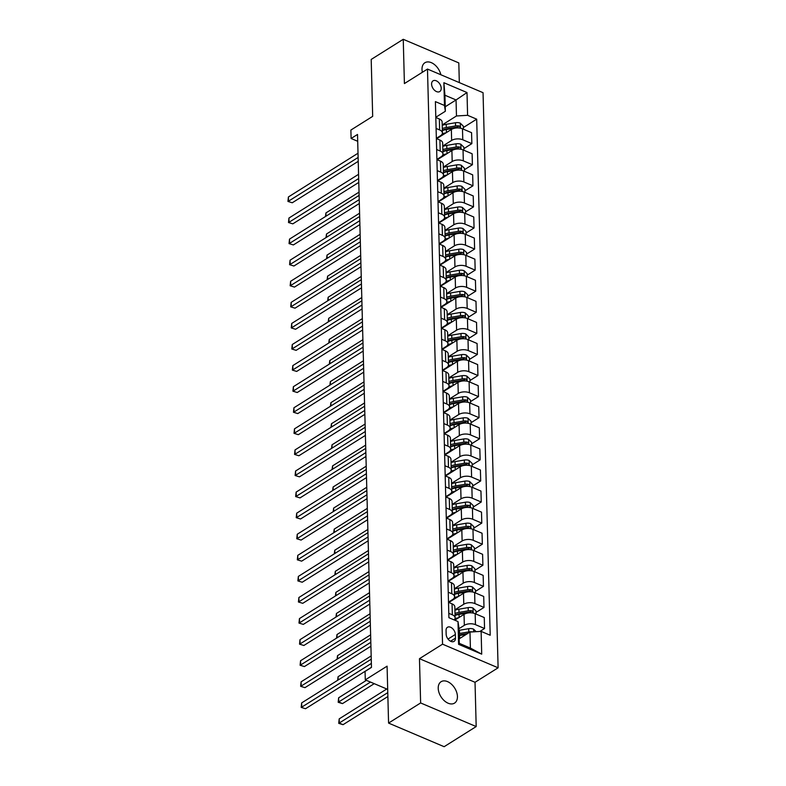 <?xml version="1.0" encoding="UTF-8"?>
<svg xmlns="http://www.w3.org/2000/svg" width="786" height="786" viewBox="0 0 786 786"><rect width="100%" height="100%" fill="white"/><g stroke="black" fill="none" stroke-linecap="round" stroke-linejoin="round"><path stroke-width="1.18" d="M440.858 74.758A12.635 8.115 57.9 0 0 424.892 62.752A12.635 8.115 57.9 0 0 422.003 69.364A12.635 8.115 57.9 0 0 422.396 72.273M438.215 688.32A12.635 8.115 57.9 0 0 444.228 700.66A12.635 8.115 57.9 0 0 454.544 703.116A12.635 8.115 57.9 0 0 457.432 696.494A12.635 8.115 57.9 0 0 451.419 684.164A12.635 8.115 57.9 0 0 441.093 681.708A12.635 8.115 57.9 0 0 438.215 688.32M431.593 84.161A6.317 4.058 57.9 0 0 434.599 90.331A6.317 4.058 57.9 0 0 439.767 91.549A6.317 4.058 57.9 0 0 441.211 88.248A6.317 4.058 57.9 0 0 438.205 82.078A6.317 4.058 57.9 0 0 433.037 80.85A6.317 4.058 57.9 0 0 431.593 84.161M459.319 82.599L458.808 62.919L403.247 39.3L371.198 59.441L372.682 116.357L350.89 130.054L351.106 138.483L357.699 141.284M498.108 667.795L483.046 92.689L427.486 69.07L442.547 644.176L498.108 667.795L475.029 682.287L419.469 658.678L420.628 702.949L476.188 726.559L475.029 682.287M476.188 726.559L444.129 746.7L388.569 723.081L387.085 666.164L365.284 679.861L387.695 689.381M420.628 702.949L388.569 723.081M365.284 679.861L365.068 671.421L371.473 667.402L357.522 134.455L351.106 138.483M455.458 638.153L455.359 634.449A6.121 3.93 57.9 0 0 452.451 628.476A6.121 3.93 57.9 0 0 447.45 627.287A6.121 3.93 57.9 0 0 446.055 630.49L446.153 634.204A6.121 3.93 57.9 0 0 449.061 640.177A6.121 3.93 57.9 0 0 454.062 641.366A6.121 3.93 57.9 0 0 455.458 638.153L450.565 641.229M481.12 631.384L481.71 654.158L458.592 644.323L457.992 621.559L458.867 627.336L459.289 643.351L470.401 648.077L469.979 632.052L481.12 631.384L490.199 635.245L476.689 119.167L463.347 127.548M445.24 106.749L456.047 99.96L444.935 95.234L445.357 111.258L444.483 105.481L435.395 101.62L448.904 617.698L457.992 621.559M444.483 105.481L443.884 82.707L467.002 92.542L467.601 115.306L476.689 119.167M419.469 658.678L442.547 644.176M403.247 39.3L404.407 83.571L427.486 69.07M445.357 111.258L435.808 117.252M436.092 128.432L439.649 129.945A7.899 4.107 -1.5 0 1 442.41 132.962A7.899 4.107 -1.5 0 1 440.524 135.723L436.358 138.336M436.652 149.517L440.199 151.03A7.899 4.107 -1.5 0 1 442.97 154.036A7.899 4.107 -1.5 0 1 441.074 156.797L436.908 159.42M437.203 170.601L440.75 172.105A7.899 4.107 -1.5 0 1 443.52 175.121A7.899 4.107 -1.5 0 1 441.624 177.882L437.458 180.495M437.753 191.676L441.3 193.189A7.899 4.107 -1.5 0 1 444.07 196.205A7.899 4.107 -1.5 0 1 442.174 198.966L438.008 201.58M438.303 212.76L441.85 214.273A7.899 4.107 -1.5 0 1 444.621 217.29A7.899 4.107 -1.5 0 1 442.734 220.041L438.568 222.664M438.853 233.845L442.41 235.348A7.899 4.107 -1.5 0 1 445.171 238.364A7.899 4.107 -1.5 0 1 443.284 241.125L439.119 243.748M439.413 254.929L442.96 256.433A7.899 4.107 -1.5 0 1 445.731 259.449A7.899 4.107 -1.5 0 1 443.835 262.21L439.669 264.823M439.964 276.004L443.51 277.517A7.899 4.107 -1.5 0 1 446.281 280.533A7.899 4.107 -1.5 0 1 444.385 283.294L440.219 285.908M440.514 297.088L444.061 298.601A7.899 4.107 -1.5 0 1 446.831 301.608A7.899 4.107 -1.5 0 1 444.935 304.369L440.769 306.992M441.064 318.173L444.611 319.676A7.899 4.107 -1.5 0 1 447.381 322.692A7.899 4.107 -1.5 0 1 445.495 325.453L441.329 328.067M441.614 339.247L445.171 340.76A7.899 4.107 -1.5 0 1 447.932 343.777A7.899 4.107 -1.5 0 1 446.045 346.538L441.879 349.151M442.174 360.332L445.721 361.845A7.899 4.107 -1.5 0 1 448.482 364.861A7.899 4.107 -1.5 0 1 446.595 367.612L442.43 370.235M442.724 381.416L446.271 382.92A7.899 4.107 -1.5 0 1 449.042 385.936A7.899 4.107 -1.5 0 1 447.146 388.697L442.98 391.32M443.275 402.501L446.821 404.004A7.899 4.107 -1.5 0 1 449.592 407.02A7.899 4.107 -1.5 0 1 447.696 409.781L443.53 412.395M443.825 423.575L447.372 425.088A7.899 4.107 -1.5 0 1 450.142 428.105A7.899 4.107 -1.5 0 1 448.256 430.866L444.08 433.479M444.375 444.66L447.922 446.163A7.899 4.107 -1.5 0 1 450.692 449.179A7.899 4.107 -1.5 0 1 448.806 451.94L444.64 454.563M444.925 465.744L448.482 467.248A7.899 4.107 -1.5 0 1 451.243 470.264A7.899 4.107 -1.5 0 1 449.356 473.025L445.19 475.638M445.485 486.819L449.032 488.332A7.899 4.107 -1.5 0 1 451.803 491.348A7.899 4.107 -1.5 0 1 449.906 494.109L445.741 496.723M446.035 507.903L449.582 509.416A7.899 4.107 -1.5 0 1 452.353 512.423A7.899 4.107 -1.5 0 1 450.457 515.184L446.291 517.807M446.586 528.988L450.132 530.491A7.899 4.107 -1.5 0 1 452.903 533.507A7.899 4.107 -1.5 0 1 451.007 536.268L446.841 538.882M447.136 550.062L450.683 551.576A7.899 4.107 -1.5 0 1 453.453 554.592A7.899 4.107 -1.5 0 1 451.567 557.353L447.401 559.966M447.686 571.147L451.243 572.66A7.899 4.107 -1.5 0 1 454.003 575.676A7.899 4.107 -1.5 0 1 452.117 578.427L447.951 581.051M448.246 592.231L451.793 593.735A7.899 4.107 -1.5 0 1 454.563 596.751A7.899 4.107 -1.5 0 1 452.667 599.512L448.501 602.135M459.171 638.841L469.979 632.052M458.906 628.721L464.33 625.322A7.899 4.107 -1.5 0 1 475.461 624.654L484.549 628.515L479.853 631.463M454.77 620.183L464.045 614.357A7.899 4.107 -1.5 0 1 475.176 613.689L484.264 617.55L484.549 628.515M454.898 609.818L463.779 604.238A7.899 4.107 -1.5 0 1 474.911 603.569L483.999 607.431L476.041 612.432M448.826 602.489L463.494 593.273A7.899 4.107 -1.5 0 1 474.626 592.605L483.714 596.466L483.999 607.431M454.347 588.734L463.229 583.153A7.899 4.107 -1.5 0 1 474.361 582.485L483.449 586.346L475.491 591.347M448.275 581.404L462.944 572.188A7.899 4.107 -1.5 0 1 474.076 571.52L483.154 575.381L483.449 586.346M453.797 567.649L462.679 562.078A7.899 4.107 -1.5 0 1 473.811 561.4L482.889 565.262L474.94 570.263M447.725 560.32L462.384 551.114A7.899 4.107 -1.5 0 1 473.526 550.446L482.604 554.307L482.889 565.262M453.247 546.565L462.119 540.994A7.899 4.107 -1.5 0 1 473.26 540.326L482.339 544.187L474.39 549.178M447.175 539.245L461.834 530.029A7.899 4.107 -1.5 0 1 472.966 529.361L482.054 533.222L482.339 544.187M452.697 525.49L461.569 519.91A7.899 4.107 -1.5 0 1 472.71 519.241L481.789 523.103L473.83 528.104M446.625 518.161L461.284 508.945A7.899 4.107 -1.5 0 1 472.415 508.277L481.504 512.138L481.789 523.103M452.137 504.406L461.018 498.825A7.899 4.107 -1.5 0 1 472.15 498.157L481.238 502.018L473.28 507.019M446.065 497.076L460.734 487.87A7.899 4.107 -1.5 0 1 471.865 487.202L480.953 491.063L481.238 502.018M451.586 483.321L460.468 477.75A7.899 4.107 -1.5 0 1 471.6 477.082L480.688 480.944L472.73 485.935M445.515 475.992L460.183 466.786A7.899 4.107 -1.5 0 1 471.315 466.118L480.403 469.979L480.688 480.944M451.036 462.247L459.918 456.666A7.899 4.107 -1.5 0 1 471.05 455.998L480.138 459.859L472.18 464.86M444.964 454.917L459.623 445.701A7.899 4.107 -1.5 0 1 470.765 445.033L479.843 448.894L480.138 459.859M450.486 441.162L459.358 435.582A7.899 4.107 -1.5 0 1 470.5 434.913L479.578 438.775L471.629 443.776M444.414 433.833L459.073 424.617A7.899 4.107 -1.5 0 1 470.215 423.949L479.293 427.81L479.578 438.775M449.936 420.078L458.808 414.507A7.899 4.107 -1.5 0 1 469.949 413.829L479.028 417.69L471.069 422.691M443.864 412.748L458.523 403.542A7.899 4.107 -1.5 0 1 469.655 402.874L478.743 406.735L479.028 417.69M449.376 399.003L458.258 393.422A7.899 4.107 -1.5 0 1 469.389 392.754L478.478 396.616L470.519 401.607M443.304 391.674L457.973 382.458A7.899 4.107 -1.5 0 1 469.104 381.79L478.193 385.651L478.478 396.616M448.826 377.919L457.707 372.338A7.899 4.107 -1.5 0 1 468.839 371.67L477.927 375.531L469.969 380.532M442.754 370.589L457.423 361.373A7.899 4.107 -1.5 0 1 468.554 360.705L477.642 364.566L477.927 375.531M448.275 356.834L457.157 351.254A7.899 4.107 -1.5 0 1 468.289 350.585L477.377 354.447L469.419 359.448M442.204 349.505L456.863 340.299A7.899 4.107 -1.5 0 1 468.004 339.631L477.082 343.492L477.377 354.447M447.725 335.75L456.607 330.179A7.899 4.107 -1.5 0 1 467.739 329.511L476.817 333.372L468.869 338.363M441.653 328.43L456.312 319.214A7.899 4.107 -1.5 0 1 467.454 318.546L476.532 322.407L476.817 333.372M447.175 314.675L456.047 309.095A7.899 4.107 -1.5 0 1 467.189 308.426L476.267 312.288L468.309 317.289M441.103 307.346L455.762 298.13A7.899 4.107 -1.5 0 1 466.894 297.462L475.982 301.323L476.267 312.288M446.625 293.591L455.497 288.01A7.899 4.107 -1.5 0 1 466.629 287.342L475.717 291.203L467.758 296.204M440.543 286.261L455.212 277.055A7.899 4.107 -1.5 0 1 466.344 276.377L475.432 280.238L475.717 291.203M446.065 272.506L454.947 266.935A7.899 4.107 -1.5 0 1 466.078 266.267L475.166 270.129L467.208 275.12M439.993 265.177L454.662 255.971A7.899 4.107 -1.5 0 1 465.793 255.303L474.882 259.164L475.166 270.129M445.515 251.432L454.396 245.851A7.899 4.107 -1.5 0 1 465.528 245.183L474.616 249.044L466.658 254.045M439.443 244.102L454.112 234.886A7.899 4.107 -1.5 0 1 465.243 234.218L474.322 238.079L474.616 249.044M444.964 230.347L453.846 224.767A7.899 4.107 -1.5 0 1 464.978 224.098L474.056 227.96L466.108 232.961M438.893 223.018L453.551 213.802A7.899 4.107 -1.5 0 1 464.693 213.134L473.771 216.995L474.056 227.96M444.414 209.263L453.286 203.682A7.899 4.107 -1.5 0 1 464.428 203.014L473.506 206.875L465.558 211.876M438.342 201.933L453.001 192.727A7.899 4.107 -1.5 0 1 464.143 192.059L473.221 195.92L473.506 206.875M443.864 188.178L452.736 182.607A7.899 4.107 -1.5 0 1 463.878 181.939L472.956 185.801L464.998 190.792M437.792 180.859L452.451 171.643A7.899 4.107 -1.5 0 1 463.583 170.975L472.671 174.836L472.956 185.801M443.304 167.104L452.186 161.523A7.899 4.107 -1.5 0 1 463.318 160.855L472.406 164.716L464.447 169.717M437.232 159.774L451.901 150.558A7.899 4.107 -1.5 0 1 463.033 149.89L472.121 153.751L472.406 164.716M442.754 146.019L451.636 140.439A7.899 4.107 -1.5 0 1 462.767 139.77L471.855 143.632L463.897 148.633M436.682 138.69L451.351 129.484A7.899 4.107 -1.5 0 1 462.482 128.816L471.571 132.677L471.855 143.632M442.204 124.935L456.47 115.974L456.047 99.96L467.002 92.542M448.796 613.316L452.343 614.819A7.899 4.107 -1.5 0 1 455.114 617.835A7.899 4.107 -1.5 0 1 454.112 619.908M448.511 602.351L452.058 603.854A7.899 4.107 -1.5 0 1 454.829 606.871L455.114 617.835M447.951 581.267L451.508 582.78A7.899 4.107 -1.5 0 1 454.269 585.796L454.563 596.751M447.401 560.182L450.948 561.695A7.899 4.107 -1.5 0 1 453.719 564.712L454.003 575.676M446.851 539.108L450.398 540.611A7.899 4.107 -1.5 0 1 453.168 543.627L453.453 554.592M446.301 518.023L449.847 519.536A7.899 4.107 -1.5 0 1 452.618 522.543L452.903 533.507M445.75 496.939L449.297 498.452A7.899 4.107 -1.5 0 1 452.068 501.468L452.353 512.423M445.19 475.864L448.747 477.367A7.899 4.107 -1.5 0 1 451.508 480.384L451.803 491.348M444.64 454.78L448.187 456.283A7.899 4.107 -1.5 0 1 450.958 459.299L451.243 470.264M444.09 433.695L447.637 435.208A7.899 4.107 -1.5 0 1 450.407 438.224L450.692 449.179M443.54 412.611L447.087 414.124A7.899 4.107 -1.5 0 1 449.857 417.14L450.142 428.105M442.99 391.536L446.536 393.039A7.899 4.107 -1.5 0 1 449.307 396.056L449.592 407.02M442.43 370.452L445.986 371.965A7.899 4.107 -1.5 0 1 448.747 374.971L449.042 385.936M441.879 349.367L445.426 350.88A7.899 4.107 -1.5 0 1 448.197 353.897L448.482 364.861M441.329 328.293L444.876 329.796A7.899 4.107 -1.5 0 1 447.647 332.812L447.932 343.777M440.779 307.208L444.326 308.711A7.899 4.107 -1.5 0 1 447.096 311.728L447.381 322.692M440.229 286.124L443.776 287.637A7.899 4.107 -1.5 0 1 446.546 290.653L446.831 301.608M439.679 265.049L443.225 266.552A7.899 4.107 -1.5 0 1 445.996 269.569L446.281 280.533M439.119 243.965L442.675 245.468A7.899 4.107 -1.5 0 1 445.436 248.484L445.731 259.449M438.568 222.88L442.115 224.393A7.899 4.107 -1.5 0 1 444.886 227.409L445.171 238.364M438.018 201.796L441.565 203.309A7.899 4.107 -1.5 0 1 444.336 206.325L444.621 217.29M437.468 180.721L441.015 182.224A7.899 4.107 -1.5 0 1 443.785 185.241L444.07 196.205M436.918 159.637L440.465 161.15A7.899 4.107 -1.5 0 1 443.235 164.156L443.52 175.121M436.358 138.552L439.914 140.065A7.899 4.107 -1.5 0 1 442.675 143.081L442.97 154.036M467.601 115.306L456.47 115.974M435.808 117.478L439.354 118.981A7.899 4.107 -1.5 0 1 442.125 121.997L442.41 132.962M459.289 643.351L458.592 644.323M470.401 648.077L481.71 654.158M443.884 82.707L444.935 95.234M371.375 663.404L301.765 707.135L301.647 702.92L371.257 659.189M371.473 667.294L305.518 708.726L301.185 707.39L301.647 702.92M305.518 708.726L301.185 707.39M476.159 631.679L473.506 629.105A5.237 2.722 178.5 0 0 468.721 628.692L459.456 630.274A15.111 7.85 178.5 0 0 458.945 630.362M472.239 631.915A5.237 2.722 178.5 0 0 468.81 631.895L459.545 633.477A15.111 7.85 178.5 0 0 459.034 633.565M459.073 634.98A12.537 6.524 -1.5 0 1 460.262 634.744L467.729 633.467M386.761 688.988L339.188 718.876L339.297 723.091L343.05 724.682L387.881 696.524M459.083 635.589A15.111 7.85 -1.5 0 1 459.594 635.501L466.324 634.351M343.05 724.682L338.727 723.346L387.773 692.633M338.727 723.346L339.188 718.876M370.815 642.319L301.205 686.05L301.097 681.835L370.707 638.104M370.923 646.21L304.968 687.652L300.635 686.316L301.097 681.835M304.968 687.652L300.635 686.316M370.265 621.245L300.655 664.966L300.547 660.751L370.157 617.03M370.373 625.135L304.408 666.567L300.085 665.231L300.547 660.751M304.408 666.567L300.085 665.231M369.715 600.16L300.105 643.891L299.997 639.676L369.607 595.945M369.813 604.051L303.858 645.483L299.535 644.147L299.997 639.676M303.858 645.483L299.535 644.147M476.08 614.072L476.002 610.987L472.956 608.03A5.237 2.722 178.5 0 0 468.171 607.607L458.906 609.189A15.111 7.85 178.5 0 0 454.907 610.221M458.739 617.688A15.111 7.85 178.5 0 0 454.956 618.71M471.806 612.874C473.162 612.559 473.143 611.891 471.757 610.85A5.237 2.722 178.5 0 0 468.26 610.81L458.995 612.392A15.111 7.85 178.5 0 0 454.996 613.424M455.035 615.065A12.537 6.524 -1.5 0 1 459.712 613.66L468.977 612.078A2.663 1.385 -1.5 0 1 469.91 612.009L471.757 610.85M366.414 680.342L338.638 697.791L338.746 702.006L342.5 703.608L374.244 683.663M455.045 615.448A15.111 7.85 -1.5 0 1 459.044 614.416L468.309 612.834A5.237 2.722 -1.5 0 1 471.757 612.864M342.5 703.608L338.176 702.271L370.491 682.071M338.176 702.271L338.638 697.791M475.53 592.988L475.451 589.913L472.406 586.946A5.237 2.722 178.5 0 0 467.621 586.523L458.356 588.105A15.111 7.85 178.5 0 0 454.357 589.136M458.179 596.613A15.111 7.85 178.5 0 0 454.396 597.635M471.256 591.789C472.602 591.485 472.592 590.807 471.207 589.775A5.237 2.722 178.5 0 0 467.699 589.726L458.435 591.308A15.111 7.85 178.5 0 0 454.446 592.339M454.485 593.99A12.537 6.524 -1.5 0 1 459.152 592.575L468.417 591.003A2.663 1.385 -1.5 0 1 469.36 590.925L471.207 589.775M454.495 594.363A15.111 7.85 -1.5 0 1 458.493 593.332L467.758 591.75A5.237 2.722 -1.5 0 1 471.207 591.779M371.179 655.927L338.088 676.707L338.167 679.978M337.597 680.332L338.088 676.707M474.98 571.913L474.901 568.828L471.855 565.861A5.237 2.722 178.5 0 0 467.071 565.448L457.806 567.02A15.111 7.85 178.5 0 0 453.807 568.052M457.629 575.529A15.111 7.85 178.5 0 0 453.846 576.551M470.706 570.715C472.052 570.4 472.032 569.722 470.657 568.691A5.237 2.722 178.5 0 0 467.149 568.651L457.884 570.233A15.111 7.85 178.5 0 0 453.895 571.255M453.935 572.906A12.537 6.524 -1.5 0 1 458.602 571.501L467.867 569.919A2.663 1.385 -1.5 0 1 468.81 569.85L470.657 568.691M453.944 573.279A15.111 7.85 -1.5 0 1 457.943 572.257L467.208 570.675A5.237 2.722 -1.5 0 1 470.657 570.705M370.619 634.842L337.528 655.632L337.616 658.894M337.047 659.258L337.528 655.632M369.165 579.076L299.554 622.807L299.446 618.592L369.056 574.861M369.263 582.966L303.308 624.398L298.985 623.072L299.446 618.592M303.308 624.398L298.985 623.072M474.43 550.829L474.351 547.744L471.295 544.786A5.237 2.722 178.5 0 0 466.511 544.364L457.255 545.946A15.111 7.85 178.5 0 0 453.257 546.968M457.079 554.444A15.111 7.85 178.5 0 0 453.296 555.466M470.156 549.63C471.502 549.316 471.482 548.638 470.097 547.606A5.237 2.722 178.5 0 0 466.599 547.567L457.334 549.149A15.111 7.85 178.5 0 0 453.335 550.18M453.384 551.821A12.537 6.524 -1.5 0 1 458.051 550.416L467.316 548.834A2.663 1.385 -1.5 0 1 468.26 548.766L470.097 547.606M453.394 552.204A15.111 7.85 -1.5 0 1 457.383 551.173L466.648 549.591A5.237 2.722 -1.5 0 1 470.097 549.62M370.068 613.758L336.978 634.548L337.066 637.81M336.496 638.173L336.978 634.548M368.614 558.001L299.004 601.722L298.886 597.507L368.496 553.776M368.713 561.882L302.757 603.324L298.425 601.988L298.886 597.507M302.757 603.324L298.425 601.988M368.054 536.917L298.454 580.648L298.336 576.423L367.946 532.702M368.162 540.807L302.207 582.239L297.874 580.903L298.336 576.423M302.207 582.239L297.874 580.903M367.504 515.832L297.894 559.563L297.786 555.348L367.396 511.617M367.612 519.723L301.647 561.155L297.324 559.819L297.786 555.348M301.647 561.155L297.324 559.819M366.954 494.748L297.344 538.479L297.236 534.264L366.846 490.533M367.052 498.638L301.097 540.08L296.774 538.744L297.236 534.264M301.097 540.08L296.774 538.744M366.404 473.673L296.794 517.404L296.686 513.179L366.296 469.458M366.502 477.564L300.547 518.996L296.224 517.66L296.686 513.179M300.547 518.996L296.224 517.66M473.879 529.744L473.791 526.659L470.745 523.702A5.237 2.722 178.5 0 0 465.96 523.28L456.695 524.861A15.111 7.85 178.5 0 0 452.707 525.893M456.528 533.36A15.111 7.85 178.5 0 0 452.746 534.392M469.606 528.546C470.952 528.231 470.932 527.563 469.547 526.522A5.237 2.722 178.5 0 0 466.049 526.482L456.784 528.064A15.111 7.85 178.5 0 0 452.785 529.096M452.834 530.737A12.537 6.524 -1.5 0 1 457.501 529.332L466.766 527.75A2.663 1.385 -1.5 0 1 467.699 527.681L469.547 526.522M452.844 531.12A15.111 7.85 -1.5 0 1 456.833 530.088L466.098 528.506A5.237 2.722 -1.5 0 1 469.547 528.536M369.518 592.673L336.428 613.463L336.516 616.735M335.946 617.089L336.428 613.463M473.329 508.66L473.241 505.585L470.195 502.618A5.237 2.722 178.5 0 0 465.41 502.205L456.145 503.777A15.111 7.85 178.5 0 0 452.147 504.808M455.978 512.285A15.111 7.85 178.5 0 0 452.196 513.307M469.046 507.471C470.401 507.157 470.382 506.479 468.996 505.447A5.237 2.722 178.5 0 0 465.499 505.408L456.234 506.99A15.111 7.85 178.5 0 0 452.235 508.011M452.274 509.662A12.537 6.524 -1.5 0 1 456.951 508.257L466.216 506.675A2.663 1.385 -1.5 0 1 467.149 506.606L468.996 505.447M452.284 510.035A15.111 7.85 -1.5 0 1 456.283 509.004L465.548 507.432A5.237 2.722 -1.5 0 1 468.996 507.461M368.968 571.599L335.877 592.389L335.966 595.65M335.386 596.004L335.877 592.389M472.769 487.585L472.691 484.5L469.645 481.533A5.237 2.722 178.5 0 0 464.86 481.12L455.595 482.702A15.111 7.85 178.5 0 0 451.596 483.724M455.418 491.201A15.111 7.85 178.5 0 0 451.645 492.223M468.495 486.387C469.841 486.072 469.832 485.394 468.446 484.363A5.237 2.722 178.5 0 0 464.939 484.323L455.674 485.905A15.111 7.85 178.5 0 0 451.685 486.927M451.724 488.578A12.537 6.524 -1.5 0 1 456.401 487.173L465.656 485.591A2.663 1.385 -1.5 0 1 466.599 485.522L468.446 484.363M451.734 488.951A15.111 7.85 -1.5 0 1 455.733 487.929L464.998 486.347A5.237 2.722 -1.5 0 1 468.446 486.377M368.418 550.514L335.327 571.304L335.406 574.566M334.836 574.93L335.327 571.304M472.219 466.501L472.14 463.416L469.095 460.458A5.237 2.722 178.5 0 0 464.31 460.036L455.045 461.618A15.111 7.85 178.5 0 0 451.046 462.649M454.868 470.116A15.111 7.85 178.5 0 0 451.085 471.138M467.945 465.302C469.291 464.988 469.271 464.32 467.896 463.278A5.237 2.722 178.5 0 0 464.388 463.239L455.123 464.821A15.111 7.85 178.5 0 0 451.135 465.852M451.174 467.493A12.537 6.524 -1.5 0 1 455.841 466.088L465.106 464.506A2.663 1.385 -1.5 0 1 466.049 464.438L467.896 463.278M451.184 467.876A15.111 7.85 -1.5 0 1 455.182 466.845L464.447 465.263A5.237 2.722 -1.5 0 1 467.896 465.292M367.868 529.43L334.777 550.22L334.856 553.482M334.286 553.845L334.777 550.22M471.669 445.416L471.59 442.341L468.544 439.374A5.237 2.722 178.5 0 0 463.75 438.952L454.495 440.533A15.111 7.85 178.5 0 0 450.496 441.565M454.318 449.042A15.111 7.85 178.5 0 0 450.535 450.064M467.395 444.228C468.741 443.913 468.721 443.235 467.336 442.204A5.237 2.722 178.5 0 0 463.838 442.164L454.573 443.736A15.111 7.85 178.5 0 0 450.575 444.768M450.624 446.419A12.537 6.524 -1.5 0 1 455.291 445.004L464.555 443.432A2.663 1.385 -1.5 0 1 465.499 443.363L467.336 442.204M450.633 446.792A15.111 7.85 -1.5 0 1 454.632 445.76L463.887 444.188A5.237 2.722 -1.5 0 1 467.336 444.208M367.308 508.355L334.217 529.135L334.305 532.407M333.736 532.761L334.217 529.135M365.854 452.589L296.243 496.32L296.135 492.105L365.736 448.374M365.952 456.479L299.997 497.911L295.664 496.575L296.135 492.105M299.997 497.911L295.664 496.575M471.119 424.342L471.04 421.257L467.984 418.29A5.237 2.722 178.5 0 0 463.2 417.877L453.935 419.459A15.111 7.85 178.5 0 0 449.946 420.481M453.768 427.957A15.111 7.85 178.5 0 0 449.985 428.979M466.845 423.143C468.191 422.829 468.171 422.151 466.786 421.119A5.237 2.722 178.5 0 0 463.288 421.08L454.023 422.662A15.111 7.85 178.5 0 0 450.024 423.683M450.073 425.334A12.537 6.524 -1.5 0 1 454.74 423.929L464.005 422.347A2.663 1.385 -1.5 0 1 464.939 422.279L466.786 421.119M450.083 425.707A15.111 7.85 -1.5 0 1 454.072 424.686L463.337 423.104A5.237 2.722 -1.5 0 1 466.786 423.133M366.757 487.271L333.667 508.061L333.755 511.322M333.185 511.686L333.667 508.061M365.303 431.504L295.693 475.235L295.575 471.02L365.185 427.289M365.402 435.395L299.446 476.837L295.114 475.501L295.575 471.02M299.446 476.837L295.114 475.501M470.568 403.257L470.48 400.172L467.434 397.215A5.237 2.722 178.5 0 0 462.649 396.792L453.384 398.374A15.111 7.85 178.5 0 0 449.395 399.396M453.217 406.873A15.111 7.85 178.5 0 0 449.435 407.895M466.285 402.059C467.641 401.744 467.621 401.076 466.236 400.035A5.237 2.722 178.5 0 0 462.738 399.995L453.473 401.577A15.111 7.85 178.5 0 0 449.474 402.609M449.513 404.25A12.537 6.524 -1.5 0 1 454.19 402.845L463.455 401.263A2.663 1.385 -1.5 0 1 464.388 401.194L466.236 400.035M449.523 404.633A15.111 7.85 -1.5 0 1 453.522 403.601L462.787 402.019A5.237 2.722 -1.5 0 1 466.236 402.049M366.207 466.186L333.117 486.976L333.205 490.238M332.635 490.602L333.117 486.976M364.743 410.43L295.133 454.151L295.025 449.936L364.635 406.205M364.851 414.32L298.886 455.752L294.563 454.416L295.025 449.936M298.886 455.752L294.563 454.416M470.008 382.173L469.93 379.088L466.884 376.13A5.237 2.722 178.5 0 0 462.099 375.708L452.834 377.29A15.111 7.85 178.5 0 0 448.835 378.321M452.667 385.798A15.111 7.85 178.5 0 0 448.885 386.82M465.734 380.974C467.09 380.66 467.071 379.992 465.685 378.95A5.237 2.722 178.5 0 0 462.178 378.911L452.923 380.493A15.111 7.85 178.5 0 0 448.924 381.524M448.963 383.165A12.537 6.524 -1.5 0 1 453.64 381.76L462.905 380.178A2.663 1.385 -1.5 0 1 463.838 380.11L465.685 378.95M448.973 383.548A15.111 7.85 -1.5 0 1 452.972 382.517L462.237 380.935A5.237 2.722 -1.5 0 1 465.685 380.964M365.657 445.112L332.566 465.892L332.655 469.163M332.075 469.517L332.566 465.892M364.193 389.345L294.583 433.076L294.475 428.861L364.085 385.13M364.301 393.236L298.336 434.668L294.013 433.332L294.475 428.861M298.336 434.668L294.013 433.332M469.458 361.088L469.38 358.013L466.334 355.046A5.237 2.722 178.5 0 0 461.549 354.633L452.284 356.205A15.111 7.85 178.5 0 0 448.285 357.237M452.107 364.714A15.111 7.85 178.5 0 0 448.325 365.736M465.184 359.9C466.53 359.585 466.52 358.907 465.135 357.876A5.237 2.722 178.5 0 0 461.628 357.836L452.363 359.418A15.111 7.85 178.5 0 0 448.374 360.44M448.413 362.091A12.537 6.524 -1.5 0 1 453.08 360.686L462.345 359.104A2.663 1.385 -1.5 0 1 463.288 359.035L465.135 357.876M448.423 362.464A15.111 7.85 -1.5 0 1 452.422 361.442L461.687 359.86A5.237 2.722 -1.5 0 1 465.135 359.89M365.107 424.027L332.016 444.817L332.095 448.079M331.525 448.433L332.016 444.817M363.643 368.261L294.033 411.992L293.925 407.777L363.535 364.046M363.741 372.151L297.786 413.583L293.463 412.257L293.925 407.777M297.786 413.583L293.463 412.257M468.908 340.014L468.829 336.929L465.784 333.962A5.237 2.722 178.5 0 0 460.999 333.549L451.734 335.131A15.111 7.85 178.5 0 0 447.735 336.153M451.557 343.629A15.111 7.85 178.5 0 0 447.774 344.651M464.634 338.815C465.98 338.501 465.96 337.823 464.575 336.791A5.237 2.722 178.5 0 0 461.077 336.752L451.812 338.334A15.111 7.85 178.5 0 0 447.824 339.356M447.863 341.006A12.537 6.524 -1.5 0 1 452.53 339.601L461.795 338.019A2.663 1.385 -1.5 0 1 462.738 337.951L464.575 336.791M447.873 341.379A15.111 7.85 -1.5 0 1 451.871 340.358L461.127 338.776A5.237 2.722 -1.5 0 1 464.585 338.805M364.547 402.943L331.456 423.733L331.545 426.995M330.975 427.358L331.456 423.733M363.093 347.176L293.483 390.907L293.375 386.692L362.985 342.961M363.191 351.067L297.236 392.509L292.903 391.173L293.375 386.692M297.236 392.509L292.903 391.173M468.358 318.929L468.279 315.844L465.224 312.887A5.237 2.722 178.5 0 0 460.439 312.464L451.174 314.046A15.111 7.85 178.5 0 0 447.185 315.078M451.007 322.545A15.111 7.85 178.5 0 0 447.224 323.567M464.084 317.731C465.43 317.416 465.41 316.748 464.025 315.707A5.237 2.722 178.5 0 0 460.527 315.667L451.262 317.249A15.111 7.85 178.5 0 0 447.263 318.281M447.313 319.922A12.537 6.524 -1.5 0 1 451.979 318.517L461.244 316.935A2.663 1.385 -1.5 0 1 462.178 316.866L464.025 315.707M447.322 320.305A15.111 7.85 -1.5 0 1 451.311 319.273L460.576 317.691A5.237 2.722 -1.5 0 1 464.025 317.721M363.997 381.858L330.906 402.648L330.994 405.92M330.425 406.274L330.906 402.648M362.543 326.102L292.932 369.833L292.814 365.608L362.425 321.887M362.641 329.992L296.686 371.424L292.353 370.088L292.814 365.608M296.686 371.424L292.353 370.088M361.982 305.017L292.372 348.748L292.264 344.533L361.874 300.802M362.091 308.908L296.135 350.34L291.803 349.004L292.264 344.533M296.135 350.34L291.803 349.004M361.432 283.933L291.822 327.664L291.714 323.449L361.324 279.718M361.54 287.823L295.575 329.265L291.252 327.929L291.714 323.449M295.575 329.265L291.252 327.929M360.882 262.858L291.272 306.579L291.164 302.364L360.774 258.643M360.98 266.749L295.025 308.181L290.702 306.845L291.164 302.364M295.025 308.181L290.702 306.845M360.332 241.774L290.722 285.505L290.614 281.29L360.224 237.559M360.43 245.664L294.475 287.096L290.152 285.76L290.614 281.29M294.475 287.096L290.152 285.76M359.782 220.689L290.172 264.42L290.054 260.205L359.664 216.474M359.88 224.58L293.925 266.012L289.592 264.685L290.054 260.205M293.925 266.012L289.592 264.685M359.222 199.615L289.621 243.336L289.503 239.121L359.114 195.39M359.33 203.495L293.375 244.937L289.042 243.601L289.503 239.121M293.375 244.937L289.042 243.601M358.671 178.53L289.061 222.261L288.953 218.036L358.563 174.315M358.78 182.421L292.814 223.853L288.491 222.517L288.953 218.036M292.814 223.853L288.491 222.517M358.121 157.446L288.511 201.177L288.403 196.962L358.013 153.231M358.22 161.336L292.264 202.768L287.941 201.432L288.403 196.962M292.264 202.768L287.941 201.432M467.808 297.845L467.719 294.77L464.673 291.803A5.237 2.722 178.5 0 0 459.889 291.38L450.624 292.962A15.111 7.85 178.5 0 0 446.635 293.993M450.457 301.47A15.111 7.85 178.5 0 0 446.674 302.492M463.524 296.656C464.88 296.342 464.86 295.664 463.475 294.632A5.237 2.722 178.5 0 0 459.977 294.593L450.712 296.165A15.111 7.85 178.5 0 0 446.713 297.196M446.762 298.847A12.537 6.524 -1.5 0 1 451.429 297.442L460.694 295.86A2.663 1.385 -1.5 0 1 461.628 295.791L463.475 294.632M446.772 299.22A15.111 7.85 -1.5 0 1 450.761 298.189L460.026 296.617A5.237 2.722 -1.5 0 1 463.475 296.646M363.446 360.784L330.356 381.564L330.444 384.835M329.874 385.189L330.356 381.564M467.248 276.77L467.169 273.685L464.123 270.718A5.237 2.722 178.5 0 0 459.338 270.305L450.073 271.887A15.111 7.85 178.5 0 0 446.075 272.909M449.906 280.386A15.111 7.85 178.5 0 0 446.124 281.408M462.974 275.572C464.33 275.257 464.31 274.579 462.925 273.548A5.237 2.722 178.5 0 0 459.427 273.508L450.162 275.09A15.111 7.85 178.5 0 0 446.163 276.112M446.202 277.763A12.537 6.524 -1.5 0 1 450.879 276.358L460.144 274.776A2.663 1.385 -1.5 0 1 461.077 274.707L462.925 273.548M446.212 278.136A15.111 7.85 -1.5 0 1 450.211 277.114L459.476 275.532A5.237 2.722 -1.5 0 1 462.925 275.562M362.896 339.699L329.806 360.489L329.894 363.751M329.314 364.115L329.806 360.489M466.697 255.686L466.619 252.601L463.573 249.643A5.237 2.722 178.5 0 0 458.788 249.221L449.523 250.803A15.111 7.85 178.5 0 0 445.524 251.825M449.346 259.301A15.111 7.85 178.5 0 0 445.564 260.323M462.423 254.487C463.769 254.173 463.76 253.505 462.374 252.463A5.237 2.722 178.5 0 0 458.867 252.424L449.602 254.006A15.111 7.85 178.5 0 0 445.613 255.037M445.652 256.678A12.537 6.524 -1.5 0 1 450.319 255.273L459.584 253.691A2.663 1.385 -1.5 0 1 460.527 253.623L462.374 252.463M445.662 257.061A15.111 7.85 -1.5 0 1 449.661 256.03L458.926 254.448A5.237 2.722 -1.5 0 1 462.374 254.477M362.346 318.615L329.255 339.405L329.334 342.667M328.764 343.03L329.255 339.405M466.147 234.601L466.069 231.526L463.023 228.559A5.237 2.722 178.5 0 0 458.238 228.137L448.973 229.718A15.111 7.85 178.5 0 0 444.974 230.75M448.796 238.227A15.111 7.85 178.5 0 0 445.014 239.249M461.873 233.403C463.219 233.098 463.2 232.42 461.824 231.379A5.237 2.722 178.5 0 0 458.317 231.339L449.052 232.921A15.111 7.85 178.5 0 0 445.063 233.953M445.102 235.604A12.537 6.524 -1.5 0 1 449.769 234.189L459.034 232.617A2.663 1.385 -1.5 0 1 459.977 232.538L461.824 231.379M445.112 235.977A15.111 7.85 -1.5 0 1 449.111 234.945L458.376 233.363A5.237 2.722 -1.5 0 1 461.824 233.393M361.786 297.54L328.705 318.32L328.784 321.592M328.214 321.946L328.705 318.32M465.597 213.527L465.518 210.442L462.463 207.475A5.237 2.722 178.5 0 0 457.678 207.062L448.423 208.634A15.111 7.85 178.5 0 0 444.424 209.666M448.246 217.142A15.111 7.85 178.5 0 0 444.463 218.164M461.323 212.328C462.669 212.014 462.649 211.336 461.264 210.304A5.237 2.722 178.5 0 0 457.766 210.265L448.501 211.847A15.111 7.85 178.5 0 0 444.503 212.868M444.552 214.519A12.537 6.524 -1.5 0 1 449.219 213.114L458.484 211.532A2.663 1.385 -1.5 0 1 459.427 211.463L461.264 210.304M444.562 214.892A15.111 7.85 -1.5 0 1 448.551 213.871L457.816 212.289A5.237 2.722 -1.5 0 1 461.264 212.318M361.236 276.456L328.145 297.246L328.234 300.507M327.664 300.871L328.145 297.246M465.047 192.442L464.958 189.357L461.913 186.4A5.237 2.722 178.5 0 0 457.128 185.977L447.863 187.559A15.111 7.85 178.5 0 0 443.874 188.581M447.696 196.058A15.111 7.85 178.5 0 0 443.913 197.08M460.773 191.244C462.119 190.929 462.099 190.251 460.714 189.22A5.237 2.722 178.5 0 0 457.216 189.18L447.951 190.762A15.111 7.85 178.5 0 0 443.952 191.794M444.002 193.435A12.537 6.524 -1.5 0 1 448.668 192.03L457.933 190.448A2.663 1.385 -1.5 0 1 458.867 190.379L460.714 189.22M444.011 193.818A15.111 7.85 -1.5 0 1 448 192.786L457.265 191.204A5.237 2.722 -1.5 0 1 460.714 191.234M360.686 255.371L327.595 276.161L327.683 279.423M327.114 279.787L327.595 276.161M464.497 171.358L464.408 168.273L461.362 165.315A5.237 2.722 178.5 0 0 456.578 164.893L447.313 166.475A15.111 7.85 178.5 0 0 443.314 167.506M447.146 174.973A15.111 7.85 178.5 0 0 443.363 176.005M460.213 170.159C461.569 169.845 461.549 169.177 460.164 168.135A5.237 2.722 178.5 0 0 456.666 168.096L447.401 169.678A15.111 7.85 178.5 0 0 443.402 170.709M443.442 172.35A12.537 6.524 -1.5 0 1 448.118 170.945L457.383 169.363A2.663 1.385 -1.5 0 1 458.317 169.295L460.164 168.135M443.451 172.733A15.111 7.85 -1.5 0 1 447.45 171.702L456.715 170.12A5.237 2.722 -1.5 0 1 460.164 170.149M360.135 234.287L327.045 255.077L327.133 258.348M326.554 258.702L327.045 255.077M463.937 150.273L463.858 147.198L460.812 144.231A5.237 2.722 178.5 0 0 456.027 143.809L446.762 145.39A15.111 7.85 178.5 0 0 442.764 146.422M446.586 153.899A15.111 7.85 178.5 0 0 442.813 154.921M459.663 149.085C461.009 148.77 460.999 148.092 459.614 147.061A5.237 2.722 178.5 0 0 456.106 147.021L446.851 148.593A15.111 7.85 178.5 0 0 442.852 149.625M442.891 151.276A12.537 6.524 -1.5 0 1 447.568 149.871L456.823 148.289A2.663 1.385 -1.5 0 1 457.766 148.22L459.614 147.061M442.901 151.649A15.111 7.85 -1.5 0 1 446.9 150.617L456.165 149.045A5.237 2.722 -1.5 0 1 459.614 149.075M359.585 213.212L326.495 234.002L326.573 237.264M326.003 237.618L326.495 234.002M463.386 129.199L463.308 126.114L460.262 123.147A5.237 2.722 178.5 0 0 455.477 122.734L446.212 124.316A15.111 7.85 178.5 0 0 442.213 125.338M446.035 132.814A15.111 7.85 178.5 0 0 442.253 133.836M459.112 128C460.458 127.686 460.439 127.008 459.063 125.976A5.237 2.722 178.5 0 0 455.556 125.937L446.291 127.519A15.111 7.85 178.5 0 0 442.302 128.54M442.341 130.191A12.537 6.524 -1.5 0 1 447.008 128.786L456.273 127.204A2.663 1.385 -1.5 0 1 457.216 127.136L459.063 125.976M442.351 130.564A15.111 7.85 -1.5 0 1 446.35 129.543L455.615 127.961A5.237 2.722 -1.5 0 1 459.063 127.99M359.035 192.128L325.944 212.918L326.023 216.179M325.453 216.543L325.944 212.918M464.045 614.357L464.33 625.322M463.494 593.273L463.779 604.238M462.944 572.188L463.229 583.153M462.384 551.114L462.679 562.078M461.834 530.029L462.119 540.994M461.284 508.945L461.569 519.91M460.734 487.87L461.018 498.825M460.183 466.786L460.468 477.75M459.623 445.701L459.918 456.666M459.073 424.617L459.358 435.582M458.523 403.542L458.808 414.507M457.973 382.458L458.258 393.422M457.423 361.373L457.707 372.338M456.863 340.299L457.157 351.254M456.312 319.214L456.607 330.179M455.762 298.13L456.047 309.095M455.212 277.055L455.497 288.01M454.662 255.971L454.947 266.935M454.112 234.886L454.396 245.851M453.551 213.802L453.846 224.767M453.001 192.727L453.286 203.682M452.451 171.643L452.736 182.607M451.901 150.558L452.186 161.523M451.351 129.484L451.636 140.439M475.176 613.689L475.461 624.654M452.058 603.854L452.343 614.819M451.508 582.78L451.793 593.735M474.626 592.605L474.911 603.569M450.948 561.695L451.243 572.66M474.076 571.52L474.361 582.485M450.398 540.611L450.683 551.576M473.526 550.446L473.811 561.4M449.847 519.536L450.132 530.491M472.966 529.361L473.26 540.326M449.297 498.452L449.582 509.416M472.415 508.277L472.71 519.241M448.747 477.367L449.032 488.332M471.865 487.202L472.15 498.157M448.187 456.283L448.482 467.248M471.315 466.118L471.6 477.082M447.637 435.208L447.922 446.163M470.765 445.033L471.05 455.998M447.087 414.124L447.372 425.088M470.215 423.949L470.5 434.913M446.536 393.039L446.821 404.004M469.655 402.874L469.949 413.829M445.986 371.965L446.271 382.92M469.104 381.79L469.389 392.754M445.426 350.88L445.721 361.845M468.554 360.705L468.839 371.67M444.876 329.796L445.171 340.76M468.004 339.631L468.289 350.585M444.326 308.711L444.611 319.676M467.454 318.546L467.739 329.511M443.776 287.637L444.061 298.601M466.894 297.462L467.189 308.426M443.225 266.552L443.51 277.517M466.344 276.377L466.629 287.342M442.675 245.468L442.96 256.433M465.793 255.303L466.078 266.267M442.115 224.393L442.41 235.348M465.243 234.218L465.528 245.183M441.565 203.309L441.85 214.273M464.693 213.134L464.978 224.098M441.015 182.224L441.3 193.189M464.143 192.059L464.428 203.014M440.465 161.15L440.75 172.105M463.583 170.975L463.878 181.939M439.914 140.065L440.199 151.03M463.033 149.89L463.318 160.855M439.354 118.981L439.649 129.945M462.482 128.816L462.767 139.77M448.03 639.057L455.359 634.449M473.653 631.836L473.585 629.183M459.545 633.477L459.456 630.274M459.672 638.527L459.594 635.501M468.81 631.895L468.721 628.692M473.162 613.07L473.034 608.099M458.995 612.392L458.906 609.189M459.122 617.442L459.044 614.416M468.26 610.81L468.171 607.607M472.612 591.996L472.484 587.014M458.435 591.308L458.356 588.105M458.572 596.368L458.493 593.332M467.699 589.726L467.621 586.523M472.062 570.911L471.924 565.94M457.884 570.233L457.806 567.02M458.022 575.283L457.943 572.257M467.149 568.651L467.071 565.448M471.512 549.827L471.374 544.855M457.334 549.149L457.255 545.946M457.472 554.199L457.383 551.173M466.599 547.567L466.511 544.364M470.952 528.752L470.824 523.771M456.784 528.064L456.695 524.861M456.912 533.124L456.833 530.088M466.049 526.482L465.96 523.28M470.401 507.668L470.274 502.696M456.234 506.99L456.145 503.777M456.361 512.04L456.283 509.004M465.499 505.408L465.41 502.205M469.851 486.583L469.723 481.612M455.674 485.905L455.595 482.702M455.811 490.955L455.733 487.929M464.939 484.323L464.86 481.12M469.301 465.499L469.173 460.527M455.123 464.821L455.045 461.618M455.261 469.881L455.182 466.845M464.388 463.239L464.31 460.036M468.751 444.424L468.613 439.453M454.573 443.736L454.495 440.533M454.711 448.796L454.632 445.76M463.838 442.164L463.75 438.952M468.191 423.34L468.063 418.368M454.023 422.662L453.935 419.459M454.151 427.712L454.072 424.686M463.288 421.08L463.2 417.877M467.641 402.255L467.513 397.284M453.473 401.577L453.384 398.374M453.601 406.627L453.522 403.601M462.738 399.995L462.649 396.792M467.09 381.181L466.963 376.199M452.923 380.493L452.834 377.29M453.05 385.553L452.972 382.517M462.178 378.911L462.099 375.708M466.54 360.096L466.412 355.125M452.363 359.418L452.284 356.205M452.5 364.468L452.422 361.442M461.628 357.836L461.549 354.633M465.99 339.012L465.852 334.04M451.812 338.334L451.734 335.131M451.95 343.384L451.871 340.358M461.077 336.752L460.999 333.549M465.43 317.927L465.302 312.956M451.262 317.249L451.174 314.046M451.39 322.309L451.311 319.273M460.527 315.667L460.439 312.464M464.88 296.853L464.752 291.881M450.712 296.165L450.624 292.962M450.84 301.225L450.761 298.189M459.977 294.593L459.889 291.38M464.33 275.768L464.202 270.797M450.162 275.09L450.073 271.887M450.29 280.14L450.211 277.114M459.427 273.508L459.338 270.305M463.779 254.684L463.652 249.712M449.602 254.006L449.523 250.803M449.739 259.056L449.661 256.03M458.867 252.424L458.788 249.221M463.229 233.609L463.092 228.628M449.052 232.921L448.973 229.718M449.189 237.981L449.111 234.945M458.317 231.339L458.238 228.137M462.679 212.525L462.541 207.553M448.501 211.847L448.423 208.634M448.639 216.897L448.551 213.871M457.766 210.265L457.678 207.062M462.119 191.44L461.991 186.469M447.951 190.762L447.863 187.559M448.079 195.812L448 192.786M457.216 189.18L457.128 185.977M461.569 170.366L461.441 165.384M447.401 169.678L447.313 166.475M447.529 174.738L447.45 171.702M456.666 168.096L456.578 164.893M461.018 149.281L460.891 144.31M446.851 148.593L446.762 145.39M446.979 153.653L446.9 150.617M456.106 147.021L456.027 143.809M460.468 128.197L460.341 123.225M446.291 127.519L446.212 124.316M446.428 132.569L446.35 129.543M455.556 125.937L455.477 122.734"/></g></svg>
